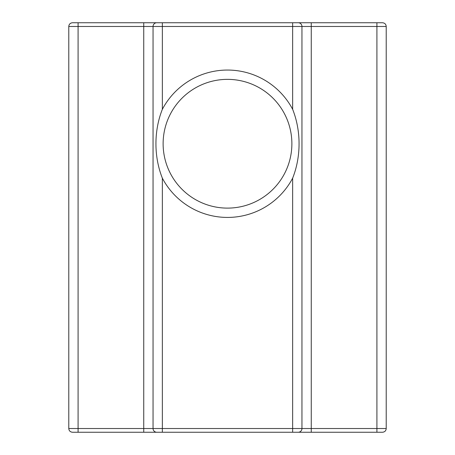 <?xml version="1.0" encoding="UTF-8"?>
<svg xmlns="http://www.w3.org/2000/svg" width="455" height="455" viewBox="0 0 455 455"><rect width="100%" height="100%" fill="white"/><g stroke="black" fill="none" stroke-linecap="round" stroke-linejoin="round"><path stroke-width="0.68" d="M291.877 143.74A64.377 64.377 0 0 1 212.007 206.223A64.377 64.377 0 0 1 170.579 113.665A64.377 64.377 0 0 1 291.877 143.74M292.65 109.319A73.682 73.682 0 0 0 162.35 109.319C153.801 130.852 153.801 156.628 162.35 178.161A73.682 73.682 0 0 0 292.65 178.161C301.199 156.628 301.199 130.852 292.65 109.319L292.65 26.475L301.955 26.475A3.725 3.725 0 0 0 298.23 22.75L156.77 22.75A3.725 3.725 0 0 0 153.045 26.475L153.045 428.525L143.74 428.525L143.74 432.25L156.77 432.25A3.725 3.725 0 0 1 153.045 428.525A3.725 3.725 0 0 0 156.77 432.25L298.23 432.25A3.725 3.725 0 0 0 301.955 428.525L301.955 26.475L386.215 26.475C386.016 24.234 384.776 22.989 382.496 22.75L298.23 22.75M156.77 22.75L72.686 22.75M156.77 432.25A3.725 3.725 0 0 1 153.045 428.525L162.35 428.525L162.35 432.25L72.504 432.25L78.089 432.25L78.089 428.525L68.785 428.525L68.785 26.475L78.089 26.475L78.089 22.75L162.35 22.75L162.35 26.475L292.65 26.475L292.65 22.75L311.26 22.75L311.26 428.525L162.35 428.525L162.35 178.161M298.23 432.25L382.314 432.25M376.911 22.75L376.911 428.525L311.26 428.525L311.26 432.25L292.65 432.25L292.65 178.161M162.35 109.319L162.35 26.475L143.74 26.475L143.74 428.525L78.089 428.525L78.089 26.475L143.74 26.475L143.74 22.75M386.215 26.475L386.215 428.525L376.911 428.525L376.911 432.25M68.785 26.475C68.984 24.234 70.224 22.989 72.504 22.75M386.215 428.525C386.016 430.766 384.776 432.011 382.496 432.25M68.785 428.525C68.984 430.766 70.224 432.011 72.504 432.25"/></g></svg>
